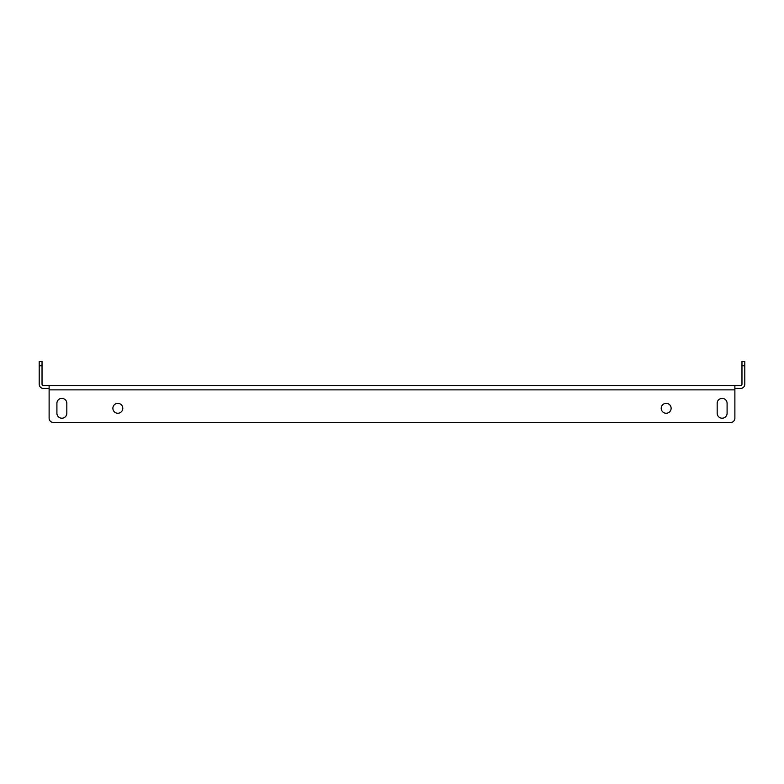 <?xml version="1.0" encoding="UTF-8"?>
<svg xmlns="http://www.w3.org/2000/svg" width="784" height="784" viewBox="0 0 784 784"><rect width="100%" height="100%" fill="white"/><g stroke="black" fill="none" stroke-linecap="round" stroke-linejoin="round"><path stroke-width="1.18" d="M722.133 398.38A4.959 4.959 0 0 1 727.091 403.339L727.091 413.256A4.959 4.959 0 0 1 722.133 418.215A4.959 4.959 0 0 1 717.174 413.256L717.174 403.339A4.959 4.959 0 0 1 722.133 398.38M666.165 413.256A4.959 4.959 0 0 1 661.206 408.297A4.959 4.959 0 0 1 666.165 403.339A4.959 4.959 0 0 1 671.124 408.297A4.959 4.959 0 0 1 666.165 413.256M117.835 413.256A4.959 4.959 0 0 1 112.876 408.297A4.959 4.959 0 0 1 117.835 403.339A4.959 4.959 0 0 1 122.794 408.297A4.959 4.959 0 0 1 117.835 413.256M61.867 398.38A4.959 4.959 0 0 1 66.826 403.339L66.826 413.256A4.959 4.959 0 0 1 61.867 418.215A4.959 4.959 0 0 1 56.909 413.256L56.909 403.339A4.959 4.959 0 0 1 61.867 398.38M39.2 365.785L39.2 361.542L42.032 361.542L42.032 365.785L39.2 365.785L39.2 384.209A4.253 4.253 0 0 0 43.453 388.462L49.118 388.462M42.032 365.785L42.032 384.209A1.421 1.421 0 0 0 43.453 385.62L740.547 385.62A1.421 1.421 0 0 0 741.968 384.209L741.968 361.542L744.8 361.542L744.8 384.209A4.253 4.253 0 0 1 740.547 388.462L734.882 388.462M734.882 385.62L734.882 418.215L734.882 389.873L49.118 389.873L49.118 385.62M49.118 389.873L49.118 418.215A4.253 4.253 0 0 0 53.371 422.458L730.629 422.458A4.253 4.253 0 0 0 734.882 418.215M717.174 413.256A4.959 4.959 0 0 0 722.133 418.215A4.959 4.959 0 0 0 727.091 413.256M56.909 413.256A4.959 4.959 0 0 0 61.867 418.215A4.959 4.959 0 0 0 66.826 413.256M730.629 422.458L53.371 422.458M744.8 365.785L741.968 365.785"/></g></svg>

